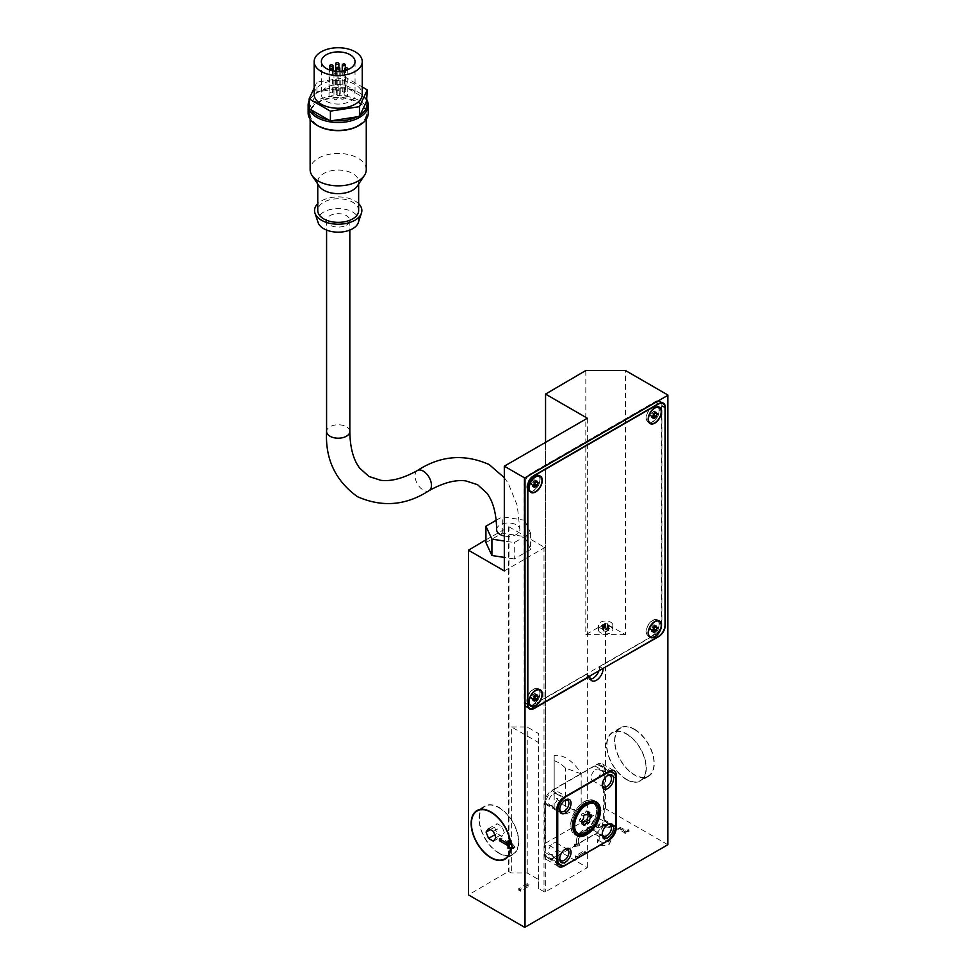<?xml version="1.0" encoding="UTF-8"?>
<svg xmlns="http://www.w3.org/2000/svg" width="976" height="976" viewBox="0 0 976 976"><rect width="100%" height="100%" fill="white"/><g stroke="black" fill="none" stroke-linecap="round" stroke-linejoin="round"><path stroke-width="0.73" stroke-dasharray="4.88 3.66" d="M496.65 529.687A11.627 6.71 180 0 1 503.823 523.478A11.627 6.71 180 0 1 516.499 524.942A11.627 6.71 180 0 1 519.903 529.687A11.627 6.71 180 0 1 504.311 535.995M626.482 779.58A28.06 16.202 60 0 1 608.146 754.863A28.06 16.202 60 0 1 612.452 732.366A28.06 16.202 60 0 1 626.482 733.757A28.06 16.202 60 0 1 644.807 758.486A28.06 16.202 60 0 1 640.512 780.971A28.06 16.202 60 0 1 626.482 779.58M634.412 729.182A28.06 16.202 -120 0 0 620.382 727.791A28.06 16.202 -120 0 0 616.088 750.276A28.06 16.202 -120 0 0 634.412 775.005A28.06 16.202 -120 0 0 648.442 776.396A28.06 16.202 -120 0 0 652.749 753.911A28.06 16.202 -120 0 0 634.412 729.182M634.412 729.511A27.657 15.97 60 0 1 652.48 753.887A27.657 15.97 60 0 1 648.247 776.042A27.657 15.97 60 0 1 634.412 774.676A27.657 15.97 60 0 1 616.344 750.3A27.657 15.97 60 0 1 620.59 728.133A27.657 15.97 60 0 1 634.412 729.511M626.482 734.086A27.657 15.97 60 0 1 644.55 758.462A27.657 15.97 60 0 1 640.305 780.629A27.657 15.97 60 0 1 626.482 779.263A27.657 15.97 60 0 1 608.414 754.887A27.657 15.97 60 0 1 612.647 732.72A27.657 15.97 60 0 1 626.482 734.086M498.919 807.738A27.657 15.97 60 0 1 516.987 832.101A27.657 15.97 60 0 1 512.754 854.268A27.657 15.97 60 0 1 498.919 852.902A27.657 15.97 60 0 1 480.851 828.526A27.657 15.97 60 0 1 485.096 806.359A27.657 15.97 60 0 1 498.919 807.738M510.716 843.85L511.875 843.191A27.657 15.97 60 0 1 511.961 845.875M589.48 814.704A1.598 0.927 120 0 0 589.492 814.521A1.598 0.927 120 0 0 589.15 813.789A1.598 0.927 120 0 0 589.089 813.764A2.806 1.623 -60 0 1 587.894 813.789M588.26 823.049L585.99 821.743A1.598 0.927 120 0 0 586.039 821.731M583.55 824.781L581.281 823.463A1.598 0.927 120 0 0 581.598 823.976A1.598 0.927 120 0 0 581.83 824.049A1.598 0.927 120 0 0 582.782 823.598A2.806 1.623 -60 0 1 583.367 822.634M581.94 820.499L579.683 819.193A1.598 0.927 120 0 0 579.28 820.413A1.598 0.927 120 0 0 579.61 821.145A1.598 0.927 120 0 0 579.683 821.182A2.806 1.623 -60 0 1 580.879 821.145A2.806 1.623 -60 0 1 581.281 823.463M585.039 814.509L582.782 813.191A1.598 0.927 120 0 0 581.83 813.838A1.598 0.927 120 0 0 581.281 815.045A2.806 1.623 -60 0 1 579.683 819.193M588.845 812.264L587.479 811.471A1.598 0.927 120 0 0 587.174 810.971A1.598 0.927 120 0 0 586.93 810.897A1.598 0.927 120 0 0 585.99 811.337A2.806 1.623 -60 0 1 582.977 813.35A2.806 1.623 -60 0 1 582.782 813.191M577.731 833.297A17.434 10.065 120 0 0 590.297 826.55A17.434 10.065 120 0 0 596.714 810.348A17.434 10.065 120 0 0 594.762 803.785M594.164 803.15A17.434 10.065 120 0 0 593.103 802.37A17.434 10.065 120 0 0 579.671 807.042A17.434 10.065 120 0 0 572.058 824.586A17.434 10.065 120 0 0 575.669 832.577A17.434 10.065 120 0 0 576.877 833.101M596.434 810.519A17.031 9.833 -60 0 1 588.992 827.66A17.031 9.833 -60 0 1 575.864 832.223A17.031 9.833 -60 0 1 572.339 824.427A17.031 9.833 -60 0 1 579.781 807.274A17.031 9.833 -60 0 1 592.908 802.711A17.031 9.833 -60 0 1 596.434 810.519M576.828 835.09A19.447 11.224 120 0 0 590.907 827.672A19.447 11.224 120 0 0 598.129 809.531A19.447 11.224 120 0 0 595.872 802.113M595.177 801.406A19.447 11.224 120 0 0 594.103 800.637A19.447 11.224 120 0 0 579.122 805.847A19.447 11.224 120 0 0 570.643 825.403A19.447 11.224 120 0 0 574.669 834.309A19.447 11.224 120 0 0 575.864 834.846M597.849 809.702A19.044 10.992 -60 0 1 589.541 828.856A19.044 10.992 -60 0 1 574.864 833.955A19.044 10.992 -60 0 1 570.923 825.245A19.044 10.992 -60 0 1 579.232 806.078A19.044 10.992 -60 0 1 593.908 800.979A19.044 10.992 -60 0 1 597.849 809.702M602.265 833.663A6.503 3.758 -60 0 1 602.241 833.089A6.503 3.758 -60 0 1 606.84 825.123A6.503 3.758 -60 0 1 607.34 824.866M595.726 818.705A6.503 3.758 -60 0 1 598.971 818.388A6.503 3.758 -60 0 1 599.972 823.598A6.503 3.758 -60 0 1 595.726 829.319A6.503 3.758 -60 0 1 592.469 829.649A6.503 3.758 -60 0 1 591.48 824.439A6.503 3.758 -60 0 1 595.726 818.705M606.84 825.123L607.914 824.513L606.84 825.123M602.265 784.558A6.503 3.758 -60 0 1 602.241 783.984A6.503 3.758 -60 0 1 606.84 776.03A6.503 3.758 -60 0 1 607.34 775.774M595.726 769.613A6.503 3.758 -60 0 1 598.971 769.295A6.503 3.758 -60 0 1 599.972 774.505A6.503 3.758 -60 0 1 595.726 780.227A6.503 3.758 -60 0 1 592.469 780.544A6.503 3.758 -60 0 1 591.48 775.347A6.503 3.758 -60 0 1 595.726 769.613M606.84 776.03L607.914 775.408L606.84 776.03M559.748 858.209A6.503 3.758 -60 0 1 559.724 857.636A6.503 3.758 -60 0 1 564.323 849.681A6.503 3.758 -60 0 1 564.823 849.413M553.209 843.264A6.503 3.758 -60 0 1 556.454 842.935A6.503 3.758 -60 0 1 557.455 848.144A6.503 3.758 -60 0 1 553.209 853.866A6.503 3.758 -60 0 1 549.952 854.195A6.503 3.758 -60 0 1 548.963 848.986A6.503 3.758 -60 0 1 553.209 843.264M564.323 849.681L565.397 849.059L564.323 849.681M559.748 809.104A6.503 3.758 -60 0 1 559.724 808.543A6.503 3.758 -60 0 1 564.323 800.576A6.503 3.758 -60 0 1 564.823 800.32M553.209 794.159A6.503 3.758 -60 0 1 556.454 793.842A6.503 3.758 -60 0 1 557.455 799.051A6.503 3.758 -60 0 1 553.209 804.773A6.503 3.758 -60 0 1 549.952 805.09A6.503 3.758 -60 0 1 548.963 799.893A6.503 3.758 -60 0 1 553.209 794.159M564.323 800.576L565.397 799.954L564.323 800.576M649.552 422.815A9.418 5.441 120 0 0 659.361 410.384A9.418 5.441 120 0 0 658.568 407.199M658.349 406.894A9.418 5.441 120 0 0 657.409 406.065A9.418 5.441 120 0 0 650.15 408.59A9.418 5.441 120 0 0 646.039 418.07A9.418 5.441 120 0 0 647.991 422.388A9.418 5.441 120 0 0 649.174 422.791M659.081 410.542A9.016 5.209 -60 0 1 655.14 419.619A9.016 5.209 -60 0 1 648.186 422.035A9.016 5.209 -60 0 1 646.319 417.911A9.016 5.209 -60 0 1 650.26 408.834A9.016 5.209 -60 0 1 657.202 406.419A9.016 5.209 -60 0 1 659.081 410.542M530.358 491.636A9.418 5.441 120 0 0 540.167 479.192A9.418 5.441 120 0 0 539.374 476.02M539.155 475.702A9.418 5.441 120 0 0 538.215 474.885A9.418 5.441 120 0 0 530.956 477.41A9.418 5.441 120 0 0 526.845 486.89A9.418 5.441 120 0 0 528.797 491.196A9.418 5.441 120 0 0 529.98 491.599M539.887 479.362A9.016 5.209 -60 0 1 535.946 488.439A9.016 5.209 -60 0 1 528.992 490.855A9.016 5.209 -60 0 1 527.125 486.719A9.016 5.209 -60 0 1 531.066 477.642A9.016 5.209 -60 0 1 538.02 475.227A9.016 5.209 -60 0 1 539.887 479.362M530.358 705.367A9.418 5.441 120 0 0 540.167 692.923A9.418 5.441 120 0 0 539.374 689.751M539.155 689.434A9.418 5.441 120 0 0 538.215 688.617A9.418 5.441 120 0 0 530.956 691.142A9.418 5.441 120 0 0 526.845 700.622A9.418 5.441 120 0 0 528.797 704.928A9.418 5.441 120 0 0 529.98 705.331M539.887 693.094A9.016 5.209 -60 0 1 535.946 702.171A9.016 5.209 -60 0 1 528.992 704.587A9.016 5.209 -60 0 1 527.125 700.451A9.016 5.209 -60 0 1 531.066 691.374A9.016 5.209 -60 0 1 538.02 688.958A9.016 5.209 -60 0 1 539.887 693.094M649.552 636.559A9.418 5.441 120 0 0 659.361 624.115A9.418 5.441 120 0 0 658.568 620.931M658.349 620.626A9.418 5.441 120 0 0 657.409 619.797A9.418 5.441 120 0 0 650.15 622.322A9.418 5.441 120 0 0 646.039 631.801A9.418 5.441 120 0 0 647.991 636.12A9.418 5.441 120 0 0 649.174 636.523M659.081 624.274A9.016 5.209 -60 0 1 655.14 633.351A9.016 5.209 -60 0 1 648.186 635.766A9.016 5.209 -60 0 1 646.319 631.643A9.016 5.209 -60 0 1 650.26 622.566A9.016 5.209 -60 0 1 657.202 620.15A9.016 5.209 -60 0 1 659.081 624.274M655.213 413.007L655.079 412.384A1.403 0.805 -60 0 1 654.249 411.225L653.505 411.164A1.403 0.805 -60 0 1 651.895 412.092L651.151 413.019A1.403 0.805 -60 0 1 650.345 415.093L650.309 416.069A1.403 0.805 -60 0 1 651.151 417.228L651.895 417.289A1.403 0.805 -60 0 1 652.31 416.667M653.273 418.448L651.151 417.228M655.921 412.189L654.249 411.225M654.018 413.312L651.895 412.092M652.468 416.313L650.345 415.093M536.019 481.827L535.861 481.18A1.403 0.805 -60 0 1 535.055 480.046L534.311 479.972A1.403 0.805 -60 0 1 532.701 480.9L531.957 481.827A1.403 0.805 -60 0 1 531.151 483.901L531.115 484.877A1.403 0.805 -60 0 1 531.957 486.036L532.701 486.109A1.403 0.805 -60 0 1 533.116 485.487M534.079 487.268L531.957 486.036M536.727 481.009L535.055 480.046M534.824 482.132L532.701 480.9M533.274 485.133L531.151 483.901M536.019 695.559L535.885 694.936A1.403 0.805 -60 0 1 535.055 693.777L534.311 693.704A1.403 0.805 -60 0 1 532.701 694.631L531.957 695.559A1.403 0.805 -60 0 1 531.151 697.633L531.115 698.609A1.403 0.805 -60 0 1 531.957 699.768L532.701 699.841A1.403 0.805 -60 0 1 533.116 699.219M534.079 701L531.957 699.768M536.727 694.741L535.055 693.777M534.824 695.864L532.701 694.631M533.274 698.865L531.151 697.633M655.213 626.738L655.079 626.116A1.403 0.805 -60 0 1 654.249 624.957L653.505 624.896A1.403 0.805 -60 0 1 651.895 625.823L651.151 626.751A1.403 0.805 -60 0 1 650.345 628.825L650.309 629.801A1.403 0.805 -60 0 1 651.151 630.96L651.895 631.021A1.403 0.805 -60 0 1 652.31 630.398M653.273 632.18L651.151 630.96M655.921 625.921L654.249 624.957M654.018 627.043L651.895 625.823M652.468 630.045L650.345 628.825M367.025 100.211A30.061 17.361 0 0 0 359.461 92.891A30.061 17.361 0 0 0 316.944 92.891L316.944 92.891A30.061 17.361 0 0 0 309.136 100.711M366.586 101.15A28.865 16.665 0 0 0 365.402 98.613A28.865 16.665 0 0 0 358.607 92.403A28.865 16.665 0 0 0 347.846 88.474A28.865 16.665 0 0 0 343.454 87.791A28.865 16.665 0 0 0 319.469 91.5A28.865 16.665 0 0 0 317.798 92.391L316.944 92.891L317.798 92.403A28.865 16.665 0 0 0 317.798 92.403A28.865 16.665 0 0 0 316.248 93.367A28.865 16.665 0 0 0 309.819 107.214A28.865 16.665 0 0 0 311.002 109.751M356.935 116.852A28.865 16.665 0 0 0 358.607 115.961A28.865 16.665 0 0 0 360.156 114.997M368.269 113.021A30.061 17.361 0 0 0 349.713 96.978A30.061 17.361 0 0 0 316.944 100.748A30.061 17.361 0 0 0 308.135 113.021M358.607 125.782A28.865 16.665 0 0 0 358.607 102.212A28.865 16.665 0 0 0 317.798 102.212A28.865 16.665 0 0 0 317.798 125.782M366.268 169.641A28.06 16.202 0 0 0 348.944 154.672A28.06 16.202 0 0 0 318.359 158.185A28.06 16.202 0 0 0 310.136 169.641M358.046 125.453A28.06 16.202 0 0 0 366.268 113.997A28.06 16.202 0 0 0 348.944 99.027A28.06 16.202 0 0 0 318.359 102.541A28.06 16.202 0 0 0 310.136 113.997A28.06 16.202 0 0 0 327.46 128.966A28.06 16.202 0 0 0 358.046 125.453M357.277 186.099A20.447 11.797 0 0 0 358.643 181.841A20.447 11.797 0 0 0 346.029 170.946A20.447 11.797 0 0 0 323.751 173.496A20.447 11.797 0 0 0 317.761 181.841A20.447 11.797 0 0 0 319.128 186.099M358.643 210.56A20.447 11.797 0 0 0 346.029 199.653A20.447 11.797 0 0 0 323.751 202.203A20.447 11.797 0 0 0 317.761 210.56M358.277 222.613A20.447 11.797 0 0 0 347.785 209.95A20.447 11.797 0 0 0 323.751 212.024A20.447 11.797 0 0 0 318.127 222.613M358.643 203.667A23.668 13.664 0 0 0 321.47 200.897A23.668 13.664 0 0 0 317.761 203.667M346.419 225.114A11.627 6.71 0 0 0 349.823 220.369A11.627 6.71 0 0 0 342.649 214.171A11.627 6.71 0 0 0 329.986 215.623A11.627 6.71 0 0 0 326.582 220.369A11.627 6.71 0 0 0 333.755 226.578A11.627 6.71 0 0 0 346.419 225.114M314.15 94.355A24.046 13.884 180 0 1 328.997 81.533A24.046 13.884 180 0 1 355.215 84.546A24.046 13.884 180 0 1 362.255 94.355M350.103 87.486A16.836 9.723 0 0 0 331.755 85.376A16.836 9.723 0 0 0 321.36 94.355A16.836 9.723 0 0 0 326.301 101.236A16.836 9.723 0 0 0 344.65 103.346A16.836 9.723 0 0 0 355.044 94.355A16.836 9.723 0 0 0 350.103 87.486M347.31 94.221A1.598 0.927 180 0 1 347.773 94.879A1.598 0.927 180 0 1 346.785 95.733A1.598 0.927 180 0 1 345.04 95.526A1.598 0.927 180 0 1 344.565 94.879A1.598 0.927 180 0 1 345.553 94.025A1.598 0.927 180 0 1 347.31 94.221M343.613 97.624A1.598 0.927 180 0 1 344.077 98.283A1.598 0.927 180 0 1 343.088 99.137A1.598 0.927 180 0 1 341.344 98.93A1.598 0.927 180 0 1 340.868 98.283A1.598 0.927 180 0 1 341.856 97.417A1.598 0.927 180 0 1 343.613 97.624M343.613 71.443A1.598 0.927 180 0 1 344.077 72.09A1.598 0.927 180 0 1 343.088 72.944A1.598 0.927 180 0 1 341.344 72.749A1.598 0.927 180 0 1 340.868 72.09A1.598 0.927 180 0 1 341.856 71.236A1.598 0.927 180 0 1 343.613 71.443M336.696 98.076A1.598 0.927 180 0 1 337.171 98.735A1.598 0.927 180 0 1 336.183 99.589A1.598 0.927 180 0 1 334.426 99.381A1.598 0.927 180 0 1 333.963 98.735A1.598 0.927 180 0 1 334.951 97.881A1.598 0.927 180 0 1 336.696 98.076M336.696 71.895A1.598 0.927 180 0 1 337.171 72.541A1.598 0.927 180 0 1 336.183 73.407A1.598 0.927 180 0 1 334.426 73.2A1.598 0.927 180 0 1 333.963 72.541A1.598 0.927 180 0 1 334.951 71.687A1.598 0.927 180 0 1 336.696 71.895M331.779 95.245A1.598 0.927 180 0 1 332.243 95.892A1.598 0.927 180 0 1 331.254 96.758A1.598 0.927 180 0 1 329.51 96.551A1.598 0.927 180 0 1 329.034 95.892A1.598 0.927 180 0 1 330.022 95.038A1.598 0.927 180 0 1 331.779 95.245M331.413 70.528A1.598 0.927 180 0 1 329.51 70.37A1.598 0.927 180 0 1 329.046 69.784L329.034 95.892M332.535 91.256A1.598 0.927 180 0 1 333.011 91.903A1.598 0.927 180 0 1 332.011 92.757A1.598 0.927 180 0 1 330.266 92.561A1.598 0.927 180 0 1 329.803 91.903A1.598 0.927 180 0 1 330.791 91.049A1.598 0.927 180 0 1 332.535 91.256M338.416 89.109A1.598 0.927 180 0 1 338.879 89.768A1.598 0.927 180 0 1 337.891 90.622A1.598 0.927 180 0 1 336.147 90.414A1.598 0.927 180 0 1 335.683 89.768A1.598 0.927 180 0 1 336.671 88.901A1.598 0.927 180 0 1 338.416 89.109M344.992 90.426A1.598 0.927 180 0 1 345.455 91.073A1.598 0.927 180 0 1 344.467 91.927A1.598 0.927 180 0 1 342.722 91.732A1.598 0.927 180 0 1 342.247 91.073A1.598 0.927 180 0 1 343.235 90.219A1.598 0.927 180 0 1 344.992 90.426M339.331 93.708A1.598 0.927 180 0 1 339.807 94.355A1.598 0.927 180 0 1 338.818 95.221A1.598 0.927 180 0 1 337.074 95.014A1.598 0.927 180 0 1 336.598 94.355A1.598 0.927 180 0 1 337.586 93.501A1.598 0.927 180 0 1 339.331 93.708M610.744 626.812A7.21 4.16 180 0 1 612.855 629.764A7.21 4.16 180 0 1 608.402 633.607A7.21 4.16 180 0 1 600.545 632.704A7.21 4.16 180 0 1 598.434 629.764A7.21 4.16 180 0 1 602.887 625.909A7.21 4.16 180 0 1 610.744 626.812M610.744 622.237A7.21 4.16 180 0 1 612.855 625.177A7.21 4.16 180 0 1 608.402 629.02A7.21 4.16 180 0 1 600.545 628.117A7.21 4.16 180 0 1 598.434 625.177A7.21 4.16 180 0 1 602.887 621.334A7.21 4.16 180 0 1 610.744 622.237M608.39 625.933L608.682 625.323A1.269 0.732 180 0 1 608.146 624.176L607.377 623.725A1.269 0.732 180 0 1 605.401 623.42L604.339 623.591A1.269 0.732 180 0 1 602.887 624.42L602.607 625.03A1.269 0.732 180 0 1 603.144 626.177L603.912 626.629A1.269 0.732 180 0 1 605.889 626.934L606.95 626.763A1.269 0.732 180 0 1 608.39 625.933L608.78 630.24L608.682 625.323M608.682 629.898A1.269 0.732 180 0 1 608.146 628.764L607.377 628.312A1.269 0.732 180 0 1 605.401 628.007L604.339 628.166A1.269 0.732 180 0 1 602.887 629.008L602.607 629.618A1.269 0.732 180 0 1 603.144 630.752L603.912 631.204A1.269 0.732 180 0 1 605.889 631.509L605.889 626.934M605.889 631.509L606.95 631.35L606.95 626.763M603.144 630.752L603.144 626.177M602.887 629.008L602.887 624.42M605.401 628.007L605.401 623.42M498.919 853.231A28.06 16.202 60 0 1 480.595 828.502A28.06 16.202 60 0 1 484.889 806.017A28.06 16.202 60 0 1 498.919 807.408A28.06 16.202 60 0 1 517.256 832.138A28.06 16.202 60 0 1 512.949 854.622A28.06 16.202 60 0 1 498.919 853.231M528.968 884.646L520.464 889.563L518.768 888.575L527.272 883.67L528.968 884.646L528.968 886.281L527.272 885.305L518.768 890.21L520.464 891.198L528.968 886.281M520.464 891.198L520.464 889.563M518.768 890.21L518.768 888.575M527.272 885.305L527.272 883.67M583.965 850.938L585.661 851.914L577.158 856.83L575.462 855.842L583.965 850.938L583.965 852.573L575.462 857.489L577.158 858.465L585.661 853.561L583.965 852.573M585.661 853.561L585.661 851.914M577.158 858.465L577.158 856.83M575.462 857.489L575.462 855.842M513.657 847.985L515.084 847.168L512.168 843.557L510.753 844.374M513.144 847.351L515.084 847.168M512.241 846.216A28.06 16.202 -120 0 0 512.168 843.557M509.411 842.922L500.908 838.006L500.908 839.641M499.492 838.823L500.908 838.006M507.996 840.934L509.411 840.116L509.411 842.703M511.875 843.191L509.411 840.116M629.044 831.845A30.463 17.592 0 0 0 628.337 831.284L625.872 832.284A27.462 15.848 0 0 0 595.25 826.928A27.462 15.848 0 0 0 576.621 841.934A27.462 15.848 0 0 0 577.28 845.362L574.364 845.814A30.463 17.592 0 0 0 574.657 846.485L579.305 845.765A25.657 14.811 180 0 1 579.024 845.094L578.829 845.131A25.852 14.933 180 0 1 578.231 841.934A25.852 14.933 180 0 1 595.738 827.807A25.852 14.933 180 0 1 624.555 832.821L624.384 832.882A25.657 14.811 180 0 1 625.104 833.443L629.044 831.845L629.044 830.21L625.104 831.808A25.657 14.811 0 0 0 624.384 831.247L624.555 831.174A25.852 14.933 0 0 0 595.738 826.172A25.852 14.933 0 0 0 578.231 840.299A25.852 14.933 0 0 0 578.829 843.484L579.024 843.459A25.657 14.811 0 0 0 579.305 844.13L574.657 844.85A30.463 17.592 180 0 1 574.364 844.179L577.28 843.728A27.462 15.848 180 0 1 576.621 840.299A27.462 15.848 180 0 1 595.25 825.293A27.462 15.848 180 0 1 625.872 830.649L628.337 829.649A30.463 17.592 180 0 1 629.044 830.21M628.337 831.284L628.337 829.649M625.104 833.443L625.104 831.808M624.384 832.882L624.384 831.247M624.555 832.821L624.555 831.174M578.829 845.131L578.829 843.484M579.024 845.094L579.024 843.459M579.305 845.765L579.305 844.13M574.657 846.485L574.657 844.85M574.364 845.814L574.364 844.179M577.28 845.362L577.28 843.728M625.872 832.284L625.872 830.649M605.876 834.797L610.793 837.628L609 841.495L602.29 842.532L597.373 839.702L599.179 835.834L605.876 834.797L605.876 838.067L599.179 839.104L597.373 842.971L602.29 845.814L609 844.777L610.793 840.897L605.876 838.067M610.793 840.897L610.793 837.628M609 844.777L609 841.495M602.29 845.814L602.29 842.532M597.373 842.971L597.373 839.702M599.179 839.104L599.179 835.834M581.159 773.822L565.568 768.161A29.768 17.19 -120 0 0 554.173 760.694L554.173 755.631A29.768 17.19 60 0 1 581.159 773.822L581.159 808.287A29.768 17.19 60 0 1 554.173 795.33L554.173 808.25A29.768 17.19 -120 0 0 565.568 813.96L581.159 808.287M667.865 844.716L605.364 808.628L545.547 843.166L587.357 867.627L545.694 891.686A1.208 0.695 180 0 1 543.998 891.686L538.63 888.599L538.63 879.596L527.235 873.02L511.644 873.02L508.423 871.47L468.456 894.882M587.357 418.24L587.357 867.627M545.547 442.372L545.547 843.496M554.173 795.33L554.173 755.631M565.568 813.96L565.568 768.161M554.173 808.25L554.173 760.694M538.63 888.599L538.63 742.614L511.644 727.035L511.644 873.02M511.644 727.035L527.235 727.035L538.63 733.61L538.63 742.614M527.235 873.02L527.235 727.035M538.63 879.596L538.63 733.61M485.926 539.813L508.984 526.82L508.984 871.47M508.984 526.82L543.998 547.036A1.208 0.695 0 0 0 545.694 547.036L545.694 891.686M607.377 628.312L607.377 623.725M604.339 628.166L604.339 623.591M602.607 629.618L602.607 625.03M603.912 631.204L603.912 626.629M606.95 631.35A1.269 0.732 180 0 1 608.39 630.508M585.807 370.526L585.807 634.668L605.364 623.371L625.482 634.668L625.482 370.526M585.807 634.668L625.482 634.668M605.364 623.371L605.364 808.628M545.547 393.767L545.547 843.166M605.925 623.371L605.925 808.628M314.15 88.06L316.932 82.082L345.992 77.58L362.255 86.974M367.269 99.686L345.992 87.401L319.469 91.5L316.932 91.903L309.136 108.678M328.558 119.889A28.865 16.665 0 0 0 332.95 120.56M345.992 87.401L345.992 77.58M316.932 91.903L316.932 82.082M485.926 542.595L502.286 533.14L524.637 536.605L524.637 520.232L530.627 533.14L514.267 542.595L504.311 541.046M524.637 536.605L530.627 549.512L530.627 533.14M530.627 549.512L514.267 558.955L514.267 542.595M514.267 558.955L504.311 557.418M496.186 520.293L502.286 516.78L524.637 520.232M502.286 533.14L502.286 516.78M653.273 627.971L651.151 626.751M655.628 626.116L653.505 624.896M653.347 631.862L651.895 631.021M534.079 696.791L531.957 695.559M536.434 694.936L534.311 693.704M534.153 700.683L532.701 699.841M534.079 483.059L531.957 481.827M536.434 481.205L534.311 479.972M537.983 482.412L535.861 481.18M534.153 486.951L532.701 486.109M653.273 414.239L651.151 413.019M655.628 412.384L653.505 411.164M653.347 418.131L651.895 417.289M531.09 473.628L654.969 402.112A9.418 5.441 -60 0 1 659.678 401.648A9.418 5.441 -60 0 1 661.63 405.955L661.63 622.969A9.418 5.441 -60 0 1 654.969 634.51L531.09 706.026A9.418 5.441 -60 0 1 526.381 706.49A9.418 5.441 -60 0 1 524.429 702.171L524.429 485.17A9.418 5.441 -60 0 1 531.09 473.628L530.81 473.47A9.418 5.441 120 0 0 524.149 485.011L524.149 702.671A9.418 5.441 120 0 0 526.101 706.978A9.418 5.441 120 0 0 530.81 706.514L586.369 674.44A9.418 5.441 120 0 0 588.321 678.747A9.418 5.441 120 0 0 590.334 679.174M589.492 676.234L586.369 674.44M598.922 670.793A9.418 5.441 120 0 0 599.691 666.742L655.25 634.668A9.418 5.441 120 0 0 661.911 623.127L661.911 405.467A9.418 5.441 120 0 0 659.959 401.16A9.418 5.441 120 0 0 655.25 401.624L530.81 473.47M602.814 668.548L599.691 666.742M587.674 813.618A2.806 1.623 -60 0 1 587.479 811.471M591.358 815.07L589.089 813.764M588.26 812.642L585.99 811.337M583.55 816.363L581.281 815.045M581.818 822.414L579.683 821.182M583.697 824.134L582.782 823.598M554.051 789.486L594.872 765.916A12.029 6.942 -60 0 1 600.887 765.318A12.029 6.942 -60 0 1 603.375 770.833L603.375 819.267A12.029 6.942 -60 0 1 594.872 834.004L554.051 857.562A12.029 6.942 -60 0 1 548.036 858.16A12.029 6.942 -60 0 1 545.547 852.658L545.547 804.212A12.029 6.942 -60 0 1 554.051 789.486L565.824 796.282M544.706 855.11A10.016 5.783 120 0 0 546.78 859.697A10.016 5.783 120 0 0 551.782 859.197L597.141 833.016A10.016 5.783 120 0 0 604.229 820.743L604.229 768.368A10.016 5.783 120 0 0 602.155 763.781A10.016 5.783 120 0 0 597.141 764.281L551.782 790.462A10.016 5.783 120 0 0 544.706 802.736L544.706 855.11L556.747 862.064M494.576 827.16L497.04 833.48L501.945 836.322L504.397 832.821L501.945 826.501L497.04 823.659L494.576 827.16L490.33 829.612M494.759 834.797L497.04 833.48M493.441 841.227L501.945 836.322M495.893 837.737L504.397 832.821M493.441 831.406L501.945 826.501M488.537 828.575L497.04 823.659M667.865 394.999L667.865 844.386M504.311 570.923L545.694 547.036M508.423 526.82L508.423 871.47M468.456 549.891L468.456 894.553M417.423 470.517A11.627 6.71 -120 0 0 415.642 479.838A11.627 6.71 -120 0 0 423.242 490.074A11.627 6.71 -120 0 0 429.05 490.66M349.823 431.49A11.627 6.71 0 0 0 346.419 426.744A11.627 6.71 0 0 0 329.986 426.744A11.627 6.71 0 0 0 326.582 431.49M543.998 547.036L543.998 891.686M658.08 403.918L654.969 402.112M527.552 703.977L524.429 702.171M534.494 707.99L531.09 706.026M533.909 708.295L530.81 706.514M527.552 704.635L524.149 702.671M658.654 403.588L655.25 401.624M665.034 407.919L661.63 405.955M664.998 407.26L661.911 405.467M606.633 772.711L594.872 765.916M556.747 810.678L545.547 804.212M556.747 859.124L545.547 852.658M566.239 864.602L554.051 857.562M563.079 865.724L551.782 859.197M556.747 809.702L544.706 802.736M563.835 797.416L551.782 790.462M609.183 771.235L597.141 764.281M607.06 841.031L594.872 834.004M615.563 777.86L603.375 770.833M615.563 826.306L603.375 819.267M614.953 774.566L604.229 768.368M608.853 839.775L597.141 833.016M615.527 827.27L604.229 820.743M504.311 477.691L508.276 483.327L517.268 505.556L519.903 529.687M620.382 727.791L612.452 732.366M648.247 776.042L640.305 780.629M512.754 854.268L507.178 857.489M581.598 823.976L583.868 825.281M587.174 810.971L589.443 812.276M593.103 802.37L595.372 803.675M594.103 800.637L596.373 801.943M598.971 818.388L610.085 824.805M598.971 769.295L610.085 775.713M556.454 842.935L567.568 849.352M556.454 793.842L567.568 800.259M657.409 406.065L659.532 407.297M648.186 422.035L648.955 422.474M538.215 474.885L540.338 476.105M528.992 490.855L529.761 491.294M538.215 688.617L540.338 689.849M528.992 704.587L529.761 705.026M657.409 619.797L659.532 621.029M648.186 635.766L648.955 636.218M651.309 417.472L653.432 418.704M654.091 410.969L656.214 412.201M532.115 486.292L534.238 487.524M534.897 479.789L537.02 481.022M532.115 700.024L534.238 701.256M534.897 693.521L537.02 694.753M651.309 631.216L653.432 632.436M654.091 624.713L656.214 625.933M358.607 92.403L359.461 92.891M366.268 113.997L366.268 119.243M358.643 181.841L358.643 184.049M349.823 220.369L349.823 230.08M321.36 61.634L321.36 94.355M347.773 69.625L347.773 94.879M344.077 72.09L344.077 98.283M337.171 72.541L337.171 98.735M332.243 70.723L332.243 95.892M333.011 70.87L333.011 91.903M338.879 67.332L338.879 89.768M345.455 67.869L345.455 91.073M339.807 71.309L339.807 94.355M612.855 625.177L612.855 629.764M603.131 626.214L603.131 630.789M484.889 806.017L476.959 810.592M512.949 854.622L505.019 859.197M578.231 840.299L578.231 841.934M576.621 840.299L576.621 841.934M604.351 623.701L604.351 628.288M602.485 624.799L602.485 629.386M603.424 625.714L603.424 630.301M606.938 626.653L606.938 631.228M608.804 625.555L608.804 630.142M607.865 624.64L607.865 629.215M598.434 625.177L598.434 629.764M336.598 71.309L336.598 94.355M342.247 71.065L342.247 91.073M335.683 71.236L335.683 89.768M329.803 68.93L329.803 91.903M333.963 72.541L333.963 98.735M340.868 72.09L340.868 98.283M344.565 70.626L344.565 94.879M355.044 61.634L355.044 94.355M326.582 220.369L326.582 230.08M317.761 181.841L317.761 184.049M310.136 113.997L310.136 119.243M650.943 629.801L652.273 630.569M651.992 625.897L653.993 627.056M654.457 626.116L655.323 626.616M531.749 698.609L533.079 699.377M532.798 694.717L534.799 695.864M535.263 694.936L536.129 695.437M531.749 484.877L533.079 485.645M532.798 480.985L534.799 482.132M535.263 481.205L536.129 481.705M535.885 481.205L538.02 482.425M650.943 416.069L652.273 416.837M651.992 412.165L653.993 413.324M654.457 412.384L655.323 412.885M657.202 620.15L657.97 620.59M647.991 636.12L650.114 637.34M538.02 688.958L538.776 689.41M528.797 704.928L530.92 706.16M538.02 475.227L538.776 475.678M528.797 491.196L530.92 492.429M657.202 406.419L657.97 406.858M647.991 422.388L650.114 423.608M526.381 706.49L528.175 707.527M526.101 706.978L529.504 708.942M659.678 401.648L661.472 402.685M659.959 401.16L663.363 403.125M588.321 678.747L591.724 680.711M559.724 808.543L559.724 809.775M549.952 805.09L561.066 811.507M559.724 857.636L559.724 858.88M549.952 854.195L561.066 860.612M602.241 783.984L602.241 785.229M592.469 780.544L603.583 786.961M602.241 833.089L602.241 834.321M592.469 829.649L603.583 836.066M574.669 834.309L576.926 835.615M575.669 832.577L577.938 833.882M582.977 813.35L584.99 814.521M579.61 821.145L581.879 822.463M580.879 821.145L581.562 821.536M589.15 813.789L591.419 815.094M548.036 858.16L556.82 863.235M546.78 859.697L558.821 866.651M600.887 765.318L610.232 770.723M602.155 763.781L614.197 770.747M485.096 806.359L479.521 809.58M620.59 728.133L612.647 732.72M648.442 776.396L640.512 780.971"/><path stroke-width="1.46" d="M504.311 535.995A11.627 6.71 180 0 1 500.054 534.433A11.627 6.71 180 0 1 496.65 529.687C496.406 513.583 493.124 501.383 486.817 493.087L477.557 484.694L465.662 480.863C455.316 479.558 443.116 482.815 429.05 490.66A11.627 6.71 -120 0 0 430.831 481.339A11.627 6.71 -120 0 0 423.242 471.091A11.627 6.71 -120 0 0 417.423 470.517C403.332 478.374 391.108 481.632 380.762 480.302L368.928 476.471L359.693 468.138C353.361 459.83 350.079 447.618 349.823 431.49A11.627 6.71 0 0 1 346.419 436.235A11.627 6.71 0 0 1 329.986 436.235A11.627 6.71 0 0 1 326.582 431.49C325.167 458.927 335.402 480.631 357.301 496.613C382.08 507.581 405.992 505.592 429.05 490.66M507.996 843.74L507.996 840.934L510.46 844.008A27.657 15.97 -120 0 0 490.989 812.313A27.657 15.97 -120 0 0 477.154 810.946A27.657 15.97 -120 0 0 472.921 833.114A27.657 15.97 -120 0 0 490.989 857.489A27.657 15.97 -120 0 0 504.812 858.856A27.657 15.97 -120 0 0 510.46 848.278L507.996 848.498L507.996 845.704L499.492 840.787L499.492 838.823L507.996 843.74L509.411 842.703M511.961 845.875A27.657 15.97 60 0 1 511.875 847.461L510.46 848.278M591.358 817.058A2.806 1.623 120 0 0 589.748 821.194A1.598 0.927 -60 0 1 589.199 822.414A1.598 0.927 -60 0 1 588.26 823.049A2.806 1.623 120 0 0 588.052 822.89A2.806 1.623 120 0 0 585.039 824.915A1.598 0.927 -60 0 1 584.099 825.354A1.598 0.927 -60 0 1 583.868 825.281A1.598 0.927 -60 0 1 583.55 824.781A2.806 1.623 120 0 0 583.148 822.451A2.806 1.623 120 0 0 581.94 822.487A1.598 0.927 -60 0 1 581.879 822.463A1.598 0.927 -60 0 1 581.55 821.731A1.598 0.927 -60 0 1 581.94 820.499A2.806 1.623 120 0 0 583.55 816.363A1.598 0.927 -60 0 1 584.099 815.155A1.598 0.927 -60 0 1 585.039 814.509A2.806 1.623 120 0 0 585.246 814.667A2.806 1.623 120 0 0 588.26 812.642A1.598 0.927 -60 0 1 589.199 812.203A1.598 0.927 -60 0 1 589.443 812.276A1.598 0.927 -60 0 1 589.748 812.776A2.806 1.623 120 0 0 590.163 815.106A2.806 1.623 120 0 0 591.358 815.07A1.598 0.927 -60 0 1 591.419 815.094A1.598 0.927 -60 0 1 591.749 815.838A1.598 0.927 -60 0 1 591.358 817.058L589.089 815.741A1.598 0.927 120 0 0 589.48 814.704M586.039 821.731A1.598 0.927 120 0 0 586.93 821.097A1.598 0.927 120 0 0 587.479 819.889A2.806 1.623 -60 0 1 589.089 815.741M589.748 812.776L588.845 812.264M574.327 825.903A17.434 10.065 -60 0 1 581.928 808.348A17.434 10.065 -60 0 1 595.372 803.675A17.434 10.065 -60 0 1 598.983 811.666A17.434 10.065 -60 0 1 591.371 829.21A17.434 10.065 -60 0 1 577.938 833.882A17.434 10.065 -60 0 1 574.327 825.903M594.762 803.785A17.434 10.065 120 0 0 594.164 803.15M574.608 825.733A17.031 9.833 120 0 0 578.134 833.528A17.031 9.833 120 0 0 591.261 828.966A17.031 9.833 120 0 0 598.703 811.825A17.031 9.833 120 0 0 595.165 804.029A17.031 9.833 120 0 0 582.038 808.592A17.031 9.833 120 0 0 574.608 825.733M572.9 826.721A19.447 11.224 -60 0 1 581.391 807.152A19.447 11.224 -60 0 1 596.373 801.943A19.447 11.224 -60 0 1 600.399 810.836A19.447 11.224 -60 0 1 591.907 830.405A19.447 11.224 -60 0 1 576.926 835.615A19.447 11.224 -60 0 1 572.9 826.721M595.872 802.113A19.447 11.224 120 0 0 595.177 801.406M573.193 826.55A19.044 10.992 120 0 0 577.133 835.273A19.044 10.992 120 0 0 591.81 830.173A19.044 10.992 120 0 0 600.118 811.007A19.044 10.992 120 0 0 596.177 802.284A19.044 10.992 120 0 0 581.501 807.396A19.044 10.992 120 0 0 573.193 826.55M607.34 824.866A6.503 3.758 -60 0 1 610.085 824.805A6.503 3.758 -60 0 1 611.086 830.015A6.503 3.758 -60 0 1 606.84 835.737A6.503 3.758 -60 0 1 603.583 836.066A6.503 3.758 -60 0 1 602.265 833.663M607.914 824.513A8.015 4.624 -60 0 1 613.587 827.782A8.015 4.624 -60 0 1 607.914 837.603A8.015 4.624 -60 0 1 602.241 834.321A8.015 4.624 -60 0 1 607.914 824.513L607.914 824.513M607.34 775.774A6.503 3.758 -60 0 1 610.085 775.713A6.503 3.758 -60 0 1 611.086 780.922A6.503 3.758 -60 0 1 606.84 786.644A6.503 3.758 -60 0 1 603.583 786.961A6.503 3.758 -60 0 1 602.265 784.558M607.914 775.408A8.015 4.624 -60 0 1 613.587 778.689A8.015 4.624 -60 0 1 607.914 788.498A8.015 4.624 -60 0 1 602.241 785.229A8.015 4.624 -60 0 1 607.914 775.408L607.914 775.408M564.823 849.413A6.503 3.758 -60 0 1 567.568 849.352A6.503 3.758 -60 0 1 568.569 854.561A6.503 3.758 -60 0 1 564.323 860.283A6.503 3.758 -60 0 1 561.066 860.612A6.503 3.758 -60 0 1 559.748 858.209M565.397 849.059A8.015 4.624 -60 0 1 571.058 852.329A8.015 4.624 -60 0 1 565.397 862.15A8.015 4.624 -60 0 1 559.724 858.88A8.015 4.624 -60 0 1 565.397 849.059L565.397 849.059M564.823 800.32A6.503 3.758 -60 0 1 567.568 800.259A6.503 3.758 -60 0 1 568.569 805.468A6.503 3.758 -60 0 1 564.323 811.19A6.503 3.758 -60 0 1 561.066 811.507A6.503 3.758 -60 0 1 559.748 809.104M565.397 799.954A8.015 4.624 -60 0 1 571.058 803.236A8.015 4.624 -60 0 1 565.397 813.057A8.015 4.624 -60 0 1 559.724 809.775A8.015 4.624 -60 0 1 565.397 799.954L565.397 799.954M648.162 419.302A9.418 5.441 -60 0 1 652.273 409.822A9.418 5.441 -60 0 1 659.532 407.297A9.418 5.441 -60 0 1 661.484 411.604A9.418 5.441 -60 0 1 657.373 421.083A9.418 5.441 -60 0 1 650.114 423.608A9.418 5.441 -60 0 1 648.162 419.302M648.442 419.131A9.016 5.209 120 0 0 650.309 423.267A9.016 5.209 120 0 0 657.263 420.851A9.016 5.209 120 0 0 661.203 411.774A9.016 5.209 120 0 0 659.337 407.639A9.016 5.209 120 0 0 652.383 410.054A9.016 5.209 120 0 0 648.442 419.131M528.968 488.11A9.418 5.441 -60 0 1 533.079 478.63A9.418 5.441 -60 0 1 540.338 476.105A9.418 5.441 -60 0 1 542.29 480.424A9.418 5.441 -60 0 1 538.179 489.903A9.418 5.441 -60 0 1 530.92 492.429A9.418 5.441 -60 0 1 528.968 488.11M529.248 487.951A9.016 5.209 120 0 0 531.115 492.075A9.016 5.209 120 0 0 538.069 489.659A9.016 5.209 120 0 0 542.009 480.582A9.016 5.209 120 0 0 540.143 476.459A9.016 5.209 120 0 0 533.189 478.874A9.016 5.209 120 0 0 529.248 487.951M528.968 701.842A9.418 5.441 -60 0 1 533.079 692.362A9.418 5.441 -60 0 1 540.338 689.849A9.418 5.441 -60 0 1 542.29 694.156A9.418 5.441 -60 0 1 538.179 703.635A9.418 5.441 -60 0 1 530.92 706.16A9.418 5.441 -60 0 1 528.968 701.842M529.248 701.683A9.016 5.209 120 0 0 531.115 705.819A9.016 5.209 120 0 0 538.069 703.391A9.016 5.209 120 0 0 542.009 694.314A9.016 5.209 120 0 0 540.143 690.191A9.016 5.209 120 0 0 533.189 692.606A9.016 5.209 120 0 0 529.248 701.683M648.162 633.034A9.418 5.441 -60 0 1 652.273 623.554A9.418 5.441 -60 0 1 659.532 621.029A9.418 5.441 -60 0 1 661.484 625.335A9.418 5.441 -60 0 1 657.373 634.815A9.418 5.441 -60 0 1 650.114 637.34A9.418 5.441 -60 0 1 648.162 633.034M648.442 632.863A9.016 5.209 120 0 0 650.309 636.999A9.016 5.209 120 0 0 657.263 634.583A9.016 5.209 120 0 0 661.203 625.506A9.016 5.209 120 0 0 659.337 621.37A9.016 5.209 120 0 0 652.383 623.786A9.016 5.209 120 0 0 648.442 632.863M657.177 414.593A1.403 0.805 120 0 0 656.372 416.667L655.628 417.594A1.403 0.805 120 0 0 654.018 418.521L653.273 418.448A1.403 0.805 120 0 0 652.468 417.313L652.468 416.313A1.403 0.805 120 0 0 653.273 414.239L654.018 413.312A1.403 0.805 120 0 0 655.628 412.384L656.372 412.458A1.403 0.805 120 0 0 657.177 413.592L657.177 414.593L655.213 413.007M655.408 417.46L653.505 416.362A1.403 0.805 -60 0 0 653.395 416.288L655.53 417.508M653.53 416.362L654.249 415.434A1.403 0.805 -60 0 1 655.055 413.36M537.983 483.413A1.403 0.805 120 0 0 537.178 485.475L536.434 486.402A1.403 0.805 120 0 0 534.824 487.329L534.079 487.268A1.403 0.805 120 0 0 533.274 486.121L533.274 485.133A1.403 0.805 120 0 0 534.079 483.059L534.824 482.132A1.403 0.805 120 0 0 536.434 481.205L537.178 481.266A1.403 0.805 120 0 0 537.983 482.412L537.983 483.413L536.019 481.827M536.214 486.28L534.311 485.182A1.403 0.805 -60 0 0 534.201 485.096L536.336 486.329M534.336 485.17L535.055 484.255A1.403 0.805 -60 0 1 535.861 482.181M537.983 697.145A1.403 0.805 120 0 0 537.178 699.206L536.434 700.134A1.403 0.805 120 0 0 534.824 701.073L534.079 701A1.403 0.805 120 0 0 533.274 699.853L533.274 698.865A1.403 0.805 120 0 0 534.079 696.791L534.824 695.864A1.403 0.805 120 0 0 536.434 694.936L537.178 694.997A1.403 0.805 120 0 0 537.983 696.144L537.983 697.145L536.019 695.559M536.214 700.012L534.311 698.914A1.403 0.805 -60 0 0 534.201 698.828L536.336 700.06M534.336 698.901L535.055 697.986A1.403 0.805 -60 0 1 535.861 695.912M657.177 628.324A1.403 0.805 120 0 0 656.372 630.398L655.628 631.326A1.403 0.805 120 0 0 654.018 632.253L653.273 632.18A1.403 0.805 120 0 0 652.468 631.045L652.468 630.045A1.403 0.805 120 0 0 653.273 627.971L654.018 627.043A1.403 0.805 120 0 0 655.628 626.116L656.372 626.189A1.403 0.805 120 0 0 657.177 627.336L657.177 628.324L655.213 626.738M655.408 631.191L653.505 630.093A1.403 0.805 -60 0 0 653.395 630.02L655.53 631.24M653.53 630.093L654.249 629.166A1.403 0.805 -60 0 1 655.055 627.092M309.136 100.711A30.061 17.361 0 0 0 308.135 105.164A30.061 17.361 0 0 0 326.692 121.195A30.061 17.361 0 0 0 359.461 117.437A30.061 17.361 0 0 0 368.269 105.164A30.061 17.361 0 0 0 367.025 100.211M309.136 98.857L309.136 108.678L311.002 109.751A28.865 16.665 0 0 0 328.558 119.889L330.413 120.963L332.95 120.56A28.865 16.665 0 0 0 356.935 116.852L359.473 116.461L360.156 114.997A28.865 16.665 0 0 0 366.586 101.15L367.269 89.865L359.473 106.64L330.413 111.142L309.136 98.857L314.15 88.06M308.135 105.164L308.135 113.021A30.061 17.361 0 0 0 316.944 125.294L317.798 125.782A28.865 16.665 0 0 0 358.607 125.782L359.461 125.294A30.061 17.361 0 0 0 368.269 113.021L368.269 105.164M310.136 119.243L310.136 169.641A28.06 16.202 0 0 0 312.027 175.473A28.06 16.202 0 0 0 358.046 181.097A28.06 16.202 0 0 0 364.377 175.473A28.06 16.202 0 0 0 366.268 169.641L366.268 119.243M312.027 175.473L319.128 186.099A20.447 11.797 0 0 0 352.653 190.198A20.447 11.797 0 0 0 357.277 186.099L364.377 175.473M317.761 184.049L317.761 210.56A20.447 11.797 0 0 0 330.376 221.454A20.447 11.797 0 0 0 352.653 218.905A20.447 11.797 0 0 0 358.643 210.56L358.643 184.049M317.761 203.667A23.668 13.664 0 0 0 314.967 213.146L318.127 222.613A20.447 11.797 0 0 0 332.206 231.654A20.447 11.797 0 0 0 352.653 228.726A20.447 11.797 0 0 0 358.277 222.613L361.437 213.146A23.668 13.664 0 0 0 358.643 203.667M314.967 213.146A23.668 13.664 0 0 0 331.267 223.614A23.668 13.664 0 0 0 354.935 220.222A23.668 13.664 0 0 0 361.437 213.146M362.255 61.634L362.255 94.355A24.046 13.884 180 0 1 347.407 107.189A24.046 13.884 180 0 1 321.189 104.176A24.046 13.884 180 0 1 314.15 94.355L314.15 61.634A24.046 13.884 180 0 1 328.997 48.8A24.046 13.884 180 0 1 355.215 51.813A24.046 13.884 180 0 1 362.255 61.634A24.046 13.884 180 0 1 347.407 74.457A24.046 13.884 180 0 1 321.189 71.443A24.046 13.884 180 0 1 314.15 61.634M350.103 54.754A16.836 9.723 0 0 0 331.755 52.643A16.836 9.723 0 0 0 321.36 61.634A16.836 9.723 0 0 0 326.301 68.503A16.836 9.723 0 0 0 344.65 70.614A16.836 9.723 0 0 0 355.044 61.634A16.836 9.723 0 0 0 350.103 54.754M347.31 68.039A1.598 0.927 180 0 1 347.773 68.686A1.598 0.927 180 0 1 346.785 69.552A1.598 0.927 180 0 1 345.04 69.345A1.598 0.927 180 0 1 344.565 68.686A1.598 0.927 180 0 1 345.553 67.832A1.598 0.927 180 0 1 347.31 68.039M329.034 69.711L329.034 69.784A1.598 0.927 180 0 1 329.034 69.711A1.598 0.927 180 0 1 330.022 68.857A1.598 0.927 180 0 1 331.779 69.064A1.598 0.927 180 0 1 332.243 69.711A1.598 0.927 180 0 1 331.413 70.528M332.535 65.063A1.598 0.927 180 0 1 333.011 65.721A1.598 0.927 180 0 1 332.011 66.575A1.598 0.927 180 0 1 330.266 66.38A1.598 0.927 180 0 1 329.803 65.721A1.598 0.927 180 0 1 330.791 64.867A1.598 0.927 180 0 1 332.535 65.063M338.416 62.928A1.598 0.927 180 0 1 338.879 63.574A1.598 0.927 180 0 1 337.891 64.428A1.598 0.927 180 0 1 336.147 64.233A1.598 0.927 180 0 1 335.683 63.574A1.598 0.927 180 0 1 336.671 62.72A1.598 0.927 180 0 1 338.416 62.928M344.992 64.233A1.598 0.927 180 0 1 345.455 64.892A1.598 0.927 180 0 1 344.467 65.746A1.598 0.927 180 0 1 342.722 65.551A1.598 0.927 180 0 1 342.247 64.892A1.598 0.927 180 0 1 343.235 64.038A1.598 0.927 180 0 1 344.992 64.233M339.331 67.527A1.598 0.927 180 0 1 339.807 68.174A1.598 0.927 180 0 1 338.818 69.028A1.598 0.927 180 0 1 337.074 68.832A1.598 0.927 180 0 1 336.598 68.174A1.598 0.927 180 0 1 337.586 67.32A1.598 0.927 180 0 1 339.331 67.527M510.753 848.254A28.06 16.202 60 0 1 505.019 859.197A28.06 16.202 60 0 1 490.989 857.806A28.06 16.202 60 0 1 472.652 833.089A28.06 16.202 60 0 1 476.959 810.592A28.06 16.202 60 0 1 490.989 811.983A28.06 16.202 60 0 1 510.753 844.374L513.657 847.985L510.753 848.254L513.144 847.351M512.168 847.436A28.06 16.202 -120 0 0 512.241 846.216M500.908 839.641L509.411 844.887L509.411 847.68L511.875 847.461M499.492 840.787L500.908 839.97M507.996 845.704L509.411 844.887M507.996 848.498L509.411 847.68M488.537 838.396L486.072 832.064L488.537 828.575L493.441 831.406L495.893 837.737L493.441 841.227L488.537 838.396L494.759 834.797M525.003 927.2L667.865 844.716L667.865 394.999L625.482 370.526L585.807 370.526L545.547 394.097L587.357 418.24L504.311 466.186L524.429 477.801L525.003 927.2L525.003 477.801L667.865 395.329M504.311 466.186L504.311 570.923L468.456 550.22L468.456 894.882L524.429 927.2M545.547 394.097L545.547 442.372M362.255 86.974L367.269 89.865M359.473 116.461L359.473 106.64M366.586 101.15L360.156 114.997M330.413 120.963L330.413 111.142M356.935 116.852L332.95 120.56M328.558 119.889L311.002 109.751M316.944 125.294A30.061 17.361 0 0 0 359.461 125.294L358.607 125.782M504.311 541.046L491.916 539.13L485.926 526.223L496.186 520.293M504.311 557.418L491.916 555.503L491.916 539.13M491.916 555.503L485.926 542.595L485.926 526.223M654.018 632.253L653.347 631.862M652.31 630.398A1.403 0.805 -60 0 1 653.395 630.02M656.372 630.398L654.249 629.166M534.824 701.073L534.153 700.683M533.116 699.219A1.403 0.805 -60 0 1 534.201 698.828M537.178 699.206L535.055 697.986M534.824 487.329L534.153 486.951M533.116 485.487A1.403 0.805 -60 0 1 534.201 485.096M537.178 485.475L535.055 484.255M654.018 418.521L653.347 418.131M652.31 416.667A1.403 0.805 -60 0 1 653.395 416.288M656.372 416.667L654.249 415.434M534.494 707.99L658.373 636.474A9.418 5.441 120 0 0 665.034 624.933L665.034 407.919A9.418 5.441 120 0 0 663.082 403.613A9.418 5.441 120 0 0 658.373 404.076L534.494 475.593A9.418 5.441 120 0 0 527.833 487.134L527.833 704.135A9.418 5.441 120 0 0 529.785 708.454A9.418 5.441 120 0 0 534.494 707.99M603.095 668.706A9.418 5.441 -60 0 1 598.983 678.186A9.418 5.441 -60 0 1 591.724 680.711A9.418 5.441 -60 0 1 589.772 676.405L534.214 708.478A9.418 5.441 -60 0 1 529.504 708.942A9.418 5.441 -60 0 1 527.552 704.635L527.552 486.963A9.418 5.441 -60 0 1 534.214 475.434L658.654 403.588A9.418 5.441 -60 0 1 663.363 403.125A9.418 5.441 -60 0 1 665.315 407.431L665.315 625.091A9.418 5.441 -60 0 1 658.654 636.633L602.814 668.548M590.334 679.174A9.418 5.441 120 0 0 598.922 670.793M609.183 771.235A10.016 5.783 -60 0 1 614.197 770.747A10.016 5.783 -60 0 1 616.271 775.334L616.271 827.697A10.016 5.783 -60 0 1 609.183 839.97L563.835 866.151A10.016 5.783 -60 0 1 558.821 866.651A10.016 5.783 -60 0 1 556.747 862.064L556.747 809.702A10.016 5.783 -60 0 1 563.835 797.416L609.183 771.235M575.864 834.846A19.447 11.224 120 0 0 576.828 835.09M615.563 826.306L615.563 777.86A12.029 6.942 120 0 0 613.074 772.358A12.029 6.942 120 0 0 607.06 772.955L566.239 796.526A12.029 6.942 120 0 0 557.735 811.251L557.735 859.697A12.029 6.942 120 0 0 560.236 865.2A12.029 6.942 120 0 0 566.239 864.602L607.06 841.031A12.029 6.942 120 0 0 615.563 826.306M576.877 833.101A17.434 10.065 120 0 0 577.731 833.297M590.163 815.106L587.894 813.789A2.806 1.623 -60 0 1 587.674 813.618M585.039 824.915L583.697 824.134M583.367 822.634A2.806 1.623 -60 0 1 585.783 821.585A2.806 1.623 -60 0 1 585.99 821.743M589.748 821.194L587.479 819.889M486.072 832.064L490.33 829.612M468.456 550.22L485.926 539.813M557.735 811.251L556.747 810.678M557.735 859.697L556.747 859.124M563.835 866.151L563.079 865.724M616.271 775.334L614.953 774.566M616.271 827.697L615.527 827.27M417.423 470.517C440.481 455.585 464.405 453.596 489.183 464.564L504.311 477.691M507.178 857.489L504.812 858.856M576.279 832.455L578.134 833.528M575.169 834.138L577.133 835.273M648.955 422.474L650.309 423.267M529.761 491.294L531.115 492.075M529.761 705.026L531.115 705.819M648.955 636.218L650.309 636.999M349.823 230.08L349.823 431.49M347.773 68.686L347.773 69.625M332.243 69.711L332.243 70.723M333.011 65.721L333.011 70.87M338.879 63.574L338.879 67.332M345.455 64.892L345.455 67.869M339.807 68.174L339.807 71.309M336.598 68.174L336.598 71.309M342.247 64.892L342.247 71.065M335.683 63.574L335.683 71.236M329.803 65.721L329.803 68.93M344.565 68.686L344.565 70.626M326.582 230.08L326.582 431.49M652.273 630.569L653.066 631.021M655.323 626.616L656.58 627.348M533.079 699.377L533.872 699.841M536.129 695.437L537.386 696.169M533.079 485.645L533.872 486.109M536.129 481.705L537.386 482.425M652.273 416.837L653.066 417.289M655.323 412.885L656.58 413.617M657.97 620.59L659.337 621.37M538.776 689.41L540.143 690.191M538.776 475.678L540.143 476.459M657.97 406.858L659.337 407.639M528.175 707.527L529.785 708.454M661.472 402.685L663.082 403.613M594.213 801.15L596.177 802.284M593.31 802.955L595.165 804.029M581.562 821.536L583.148 822.451M585.783 821.585L588.052 822.89M556.82 863.235L560.236 865.2M610.232 770.723L613.074 772.358M479.521 809.58L477.154 810.946"/></g></svg>
